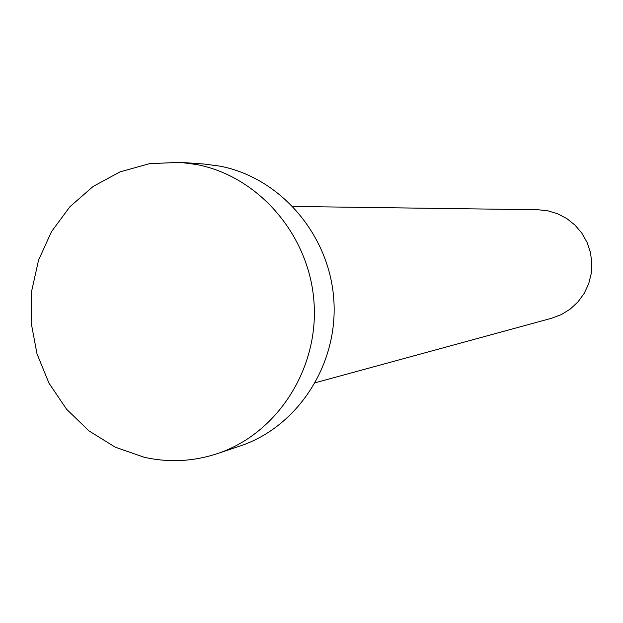 <?xml version="1.0" encoding="UTF-8"?>
<svg xmlns="http://www.w3.org/2000/svg" width="623" height="623" viewBox="0 0 623 623"><rect width="100%" height="100%" fill="white"/><g stroke="black" fill="none" stroke-linecap="round" stroke-linejoin="round"><path stroke-width="0.93" d="M292.981 206.454L537.976 209.756L547.5 210.73L557.515 213.705L566.798 218.556L575.013 225.121L581.851 233.158L587.053 242.363L590.433 252.408L591.85 262.914L591.258 273.497L588.688 283.753L584.226 293.316L578.043 301.828L570.38 308.977L561.51 314.498L551.768 318.205L315.402 382.717M180.078 162.338L203.885 164.013L220.028 166.154C280.327 177.711 329.427 234.669 333.796 299.523C338.476 364.354 297.786 426.942 239.762 446.115L217.131 453.692C193.107 461.557 168.794 462.749 144.201 457.266L115.239 447.166L88.964 430.89L66.56 409.218L48.983 383.153L37.006 353.872L31.15 322.691L31.664 290.996L38.54 260.196L51.483 231.663L69.955 206.688L93.162 186.433L120.075 171.855L149.497 163.678L180.078 162.338L196.712 164.55C258.841 176.473 309.491 235.315 314.008 302.326C318.851 369.314 276.908 433.951 217.131 453.692"/></g></svg>
